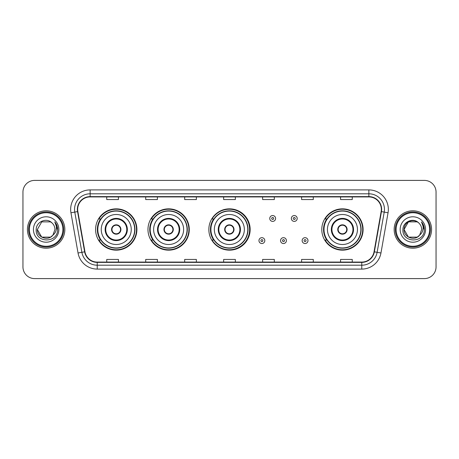<?xml version="1.0" encoding="UTF-8"?>
<svg xmlns="http://www.w3.org/2000/svg" width="459" height="459" viewBox="0 0 459 459"><rect width="100%" height="100%" fill="white"/><g stroke="black" fill="none" stroke-linecap="round" stroke-linejoin="round"><path stroke-width="0.69" d="M321.788 229.5A20.655 20.655 0 0 0 342.443 250.155A20.655 20.655 0 0 0 363.098 229.5A20.655 20.655 0 0 0 342.443 208.845A20.655 20.655 0 0 0 321.788 229.5M208.845 229.5A20.655 20.655 0 0 0 229.5 250.155A20.655 20.655 0 0 0 250.155 229.5A20.655 20.655 0 0 0 229.5 208.845A20.655 20.655 0 0 0 208.845 229.5M147.97 229.5A20.655 20.655 0 0 0 168.625 250.155A20.655 20.655 0 0 0 189.28 229.5A20.655 20.655 0 0 0 168.625 208.845A20.655 20.655 0 0 0 147.97 229.5M95.592 229.5A20.655 20.655 0 0 0 116.247 250.155A20.655 20.655 0 0 0 136.902 229.5A20.655 20.655 0 0 0 116.247 208.845A20.655 20.655 0 0 0 95.592 229.5M100.544 240.023A18.899 18.899 0 0 1 100.544 218.977M152.927 240.023A18.899 18.899 0 0 1 152.927 218.977M213.642 240.023A18.899 18.899 0 0 1 213.642 218.977M326.739 240.023A18.899 18.899 0 0 1 326.739 218.977M22.95 192.086L22.95 266.914A11.693 11.693 0 0 0 34.643 278.602L424.357 278.602A11.693 11.693 0 0 0 436.05 266.914L436.05 192.086A11.693 11.693 0 0 0 424.357 180.398L34.643 180.398A11.693 11.693 0 0 0 22.95 192.086L22.95 266.914M27.431 229.5A18.704 18.704 0 0 0 46.141 248.204A18.704 18.704 0 0 0 64.845 229.5A18.704 18.704 0 0 0 46.141 210.796A18.704 18.704 0 0 0 27.431 229.5A18.704 18.704 0 0 0 46.141 248.204A18.704 18.704 0 0 0 64.845 229.5A18.704 18.704 0 0 0 46.141 210.796A18.704 18.704 0 0 0 27.431 229.5M394.155 229.5A18.704 18.704 0 0 0 412.859 248.204A18.704 18.704 0 0 0 431.569 229.5A18.704 18.704 0 0 0 412.859 210.796A18.704 18.704 0 0 0 394.155 229.5A18.704 18.704 0 0 0 412.859 248.204A18.704 18.704 0 0 0 431.569 229.5A18.704 18.704 0 0 0 412.859 210.796A18.704 18.704 0 0 0 394.155 229.5M77.669 209.39A12.473 12.473 0 0 1 90.136 196.922L368.864 196.922A12.473 12.473 0 0 1 381.142 211.559L374.051 251.773A12.473 12.473 0 0 1 361.772 262.078L97.228 262.078A12.473 12.473 0 0 1 84.949 251.773L77.858 211.559A12.473 12.473 0 0 1 77.669 209.39M77.353 209.39A12.783 12.783 0 0 0 77.548 211.61L84.64 251.83A12.783 12.783 0 0 0 97.228 262.393L361.772 262.393A12.783 12.783 0 0 0 374.36 251.83L381.452 211.61A12.783 12.783 0 0 0 368.864 196.607L90.136 196.607A12.783 12.783 0 0 0 77.353 209.39M70.95 212.775A19.485 19.485 0 0 1 90.136 189.906L368.864 189.906A19.485 19.485 0 0 1 388.05 212.775L380.959 252.995A19.485 19.485 0 0 1 361.772 269.094L97.228 269.094A19.485 19.485 0 0 1 78.041 252.995L70.95 212.775L74.783 212.098A15.589 15.589 0 0 1 90.136 193.801L368.864 193.801A15.589 15.589 0 0 1 384.217 212.098L377.12 252.318A15.589 15.589 0 0 1 361.772 265.199L97.228 265.199A15.589 15.589 0 0 1 81.88 252.318L74.783 212.098A15.589 15.589 0 0 1 74.547 209.39M424.357 180.398L34.643 180.398M34.643 278.602L424.357 278.602M436.05 266.914L436.05 192.086M374.36 251.83L377.12 252.318L384.217 212.098L388.05 212.775M223.653 196.922L223.653 199.562L235.347 199.562L235.347 196.922M184.684 196.922L184.684 199.562L196.372 199.562L196.372 196.922M145.71 196.922L145.71 199.562L157.403 199.562L157.403 196.922M106.74 196.922L106.74 199.562L118.433 199.562L118.433 196.922M262.628 196.922L262.628 199.562L274.316 199.562L274.316 196.922M301.597 196.922L301.597 199.562L313.29 199.562L313.29 196.922M340.567 196.922L340.567 199.562L352.26 199.562L352.26 196.922M235.347 262.078L235.347 259.438L223.653 259.438L223.653 262.078M196.372 262.078L196.372 259.438L184.684 259.438L184.684 262.078M157.403 262.078L157.403 259.438L145.71 259.438L145.71 262.078M118.433 262.078L118.433 259.438L106.74 259.438L106.74 262.078M274.316 262.078L274.316 259.438L262.628 259.438L262.628 262.078M313.29 262.078L313.29 259.438L301.597 259.438L301.597 262.078M352.26 262.078L352.26 259.438L340.567 259.438L340.567 262.078M50.542 237.131A8.813 8.813 0 0 0 52.923 235.123L52.745 235.329C47.977 241.44 36.875 237.332 37.328 229.5L41.735 221.869M62.894 229.5A16.759 16.759 0 0 0 46.141 212.741A16.759 16.759 0 0 0 29.382 229.5A16.759 16.759 0 0 0 46.141 246.259A16.759 16.759 0 0 0 62.894 229.5M63.675 229.5A17.54 17.54 0 0 0 46.141 211.96A17.54 17.54 0 0 0 28.601 229.5A17.54 17.54 0 0 0 46.141 247.04A17.54 17.54 0 0 0 63.675 229.5M52.923 235.123L50.542 237.131L41.735 237.131L37.328 229.5L41.735 221.869L50.542 221.869L51.907 222.844C46.502 217.176 36.095 221.846 36.192 229.5C35.2 243.098 57.249 243.454 57.61 230.16L57.627 229.5C57.593 226.608 56.635 224.072 54.741 221.886C56.182 224.244 56.686 226.786 56.262 229.5C55.872 231.772 54.759 233.642 52.923 235.123L50.542 237.131L41.735 237.131L37.328 229.5L41.735 237.131L50.542 237.131L52.923 235.123L54.948 229.5C54.896 226.844 53.887 224.623 51.907 222.844M33.432 229.5A12.709 12.709 0 0 0 46.141 242.209A12.709 12.709 0 0 0 58.844 229.5A12.709 12.709 0 0 0 46.141 216.791A12.709 12.709 0 0 0 33.432 229.5M54.828 221.984L57.622 229.833M54.741 221.886L57.036 225.868M101.244 229.5A15.004 15.004 0 0 1 116.247 214.496A15.004 15.004 0 0 1 131.251 229.5A15.004 15.004 0 0 1 116.247 244.504A15.004 15.004 0 0 1 101.244 229.5A15.004 15.004 0 0 0 116.247 244.504A15.004 15.004 0 0 0 131.251 229.5M105.725 229.5A10.523 10.523 0 0 0 116.247 240.023A10.523 10.523 0 0 0 126.77 229.5A10.523 10.523 0 0 0 116.247 218.977A10.523 10.523 0 0 0 105.725 229.5M100.779 218.977A18.704 18.704 0 0 0 100.779 240.023M134.682 229.5A18.435 18.435 0 0 0 116.247 211.065A18.435 18.435 0 0 0 97.813 229.5A18.435 18.435 0 0 0 116.247 247.935A18.435 18.435 0 0 0 134.682 229.5M111.571 229.5A4.676 4.676 0 0 0 116.247 234.176A4.676 4.676 0 0 0 120.924 229.5A4.676 4.676 0 0 0 116.247 224.824A4.676 4.676 0 0 0 111.571 229.5M136.512 229.5A20.265 20.265 0 0 1 98.932 240.023L100.808 240.023A18.687 18.687 0 0 0 134.935 229.546A18.687 18.687 0 0 0 100.808 218.977L98.932 218.977A20.265 20.265 0 0 1 136.512 229.5M111.721 228.33L111.881 228.33A4.521 4.521 0 0 1 120.619 228.33L120.373 228.33A4.286 4.286 0 0 1 116.247 233.786A4.286 4.286 0 0 1 112.122 228.33A4.286 4.286 0 0 1 120.373 228.33L120.774 228.33M120.774 230.67L120.619 230.67A4.521 4.521 0 0 1 111.881 230.67L111.721 230.67M417.265 237.131A8.813 8.813 0 0 0 419.646 235.123L417.765 236.821M429.618 229.5A16.759 16.759 0 0 0 412.859 212.741A16.759 16.759 0 0 0 396.106 229.5A16.759 16.759 0 0 0 412.859 246.259A16.759 16.759 0 0 0 429.618 229.5M430.399 229.5A17.54 17.54 0 0 0 412.859 211.96A17.54 17.54 0 0 0 395.325 229.5A17.54 17.54 0 0 0 412.859 247.04A17.54 17.54 0 0 0 430.399 229.5M417.673 236.884L419.646 235.123L417.265 237.131L408.458 237.131L404.052 229.5L408.458 221.869L417.265 221.869L418.631 222.844C413.226 217.176 402.818 221.846 402.916 229.5C401.923 243.098 423.973 243.454 424.334 230.16L424.351 229.5C424.317 226.608 423.359 224.072 421.465 221.886C422.905 224.244 423.41 226.786 422.986 229.5C422.596 231.772 421.482 233.642 419.646 235.123L417.747 236.833M419.463 235.329L417.265 237.131L408.458 237.131L404.052 229.5C403.599 237.332 414.701 241.44 419.469 235.329M419.646 235.123L421.672 229.5C421.62 226.844 420.61 224.623 418.631 222.844M400.156 229.5A12.709 12.709 0 0 0 412.859 242.209A12.709 12.709 0 0 0 425.568 229.5A12.709 12.709 0 0 0 412.859 216.791A12.709 12.709 0 0 0 400.156 229.5M417.265 221.869A8.813 8.813 0 0 0 404.052 229.5M421.551 221.984L424.346 229.833L421.465 221.886L423.76 225.868M424.351 229.5L421.465 221.886L424.346 229.833M153.622 229.5A15.004 15.004 0 0 1 168.625 214.496A15.004 15.004 0 0 1 183.629 229.5A15.004 15.004 0 0 1 168.625 244.504A15.004 15.004 0 0 1 153.622 229.5A15.004 15.004 0 0 0 168.625 244.504A15.004 15.004 0 0 0 183.629 229.5M158.103 229.5A10.523 10.523 0 0 0 168.625 240.023A10.523 10.523 0 0 0 179.148 229.5A10.523 10.523 0 0 0 168.625 218.977A10.523 10.523 0 0 0 158.103 229.5M153.163 218.977A18.704 18.704 0 0 0 153.163 240.023M187.06 229.5A18.435 18.435 0 0 0 168.625 211.065A18.435 18.435 0 0 0 150.191 229.5A18.435 18.435 0 0 0 168.625 247.935A18.435 18.435 0 0 0 187.06 229.5M163.949 229.5A4.676 4.676 0 0 0 168.625 234.176A4.676 4.676 0 0 0 173.301 229.5A4.676 4.676 0 0 0 168.625 224.824A4.676 4.676 0 0 0 163.949 229.5M188.89 229.5A20.265 20.265 0 0 1 151.309 240.023L153.186 240.023A18.687 18.687 0 0 0 187.312 229.546A18.687 18.687 0 0 0 153.186 218.977L151.309 218.977A20.265 20.265 0 0 1 188.89 229.5M164.098 228.33L164.259 228.33A4.521 4.521 0 0 1 172.997 228.33L172.75 228.33A4.286 4.286 0 0 1 168.625 233.786A4.286 4.286 0 0 1 164.5 228.33A4.286 4.286 0 0 1 172.75 228.33L173.152 228.33M173.152 230.67L172.997 230.67A4.521 4.521 0 0 1 164.259 230.67L164.098 230.67M214.342 229.5A15.004 15.004 0 0 1 229.345 214.496A15.004 15.004 0 0 1 244.349 229.5A15.004 15.004 0 0 1 229.345 244.504A15.004 15.004 0 0 1 214.342 229.5A15.004 15.004 0 0 0 229.345 244.504A15.004 15.004 0 0 0 244.349 229.5M218.823 229.5A10.523 10.523 0 0 0 229.345 240.023A10.523 10.523 0 0 0 239.868 229.5A10.523 10.523 0 0 0 229.345 218.977A10.523 10.523 0 0 0 218.823 229.5M213.877 218.977A18.704 18.704 0 0 0 213.877 240.023M247.78 229.5A18.435 18.435 0 0 0 229.345 211.065A18.435 18.435 0 0 0 210.911 229.5A18.435 18.435 0 0 0 229.345 247.935A18.435 18.435 0 0 0 247.78 229.5M224.669 229.5A4.676 4.676 0 0 0 229.345 234.176A4.676 4.676 0 0 0 234.021 229.5A4.676 4.676 0 0 0 229.345 224.824A4.676 4.676 0 0 0 224.669 229.5M249.61 229.5A20.265 20.265 0 0 1 212.024 240.023L213.905 240.023A18.687 18.687 0 0 0 248.032 229.546A18.687 18.687 0 0 0 213.905 218.977L212.024 218.977A20.265 20.265 0 0 1 249.61 229.5M224.818 228.33L224.973 228.33A4.521 4.521 0 0 1 233.711 228.33L233.47 228.33A4.286 4.286 0 0 1 229.345 233.786A4.286 4.286 0 0 1 225.22 228.33A4.286 4.286 0 0 1 233.47 228.33L233.872 228.33M233.872 230.67L233.47 230.67A4.286 4.286 0 0 1 225.22 230.67L224.818 230.67M233.47 230.67L233.711 230.67A4.521 4.521 0 0 1 224.973 230.67L225.22 230.67M327.433 229.5A15.004 15.004 0 0 1 342.443 214.496A15.004 15.004 0 0 1 357.446 229.5A15.004 15.004 0 0 1 342.443 244.504A15.004 15.004 0 0 1 327.433 229.5A15.004 15.004 0 0 0 342.443 244.504A15.004 15.004 0 0 0 357.446 229.5M331.92 229.5A10.523 10.523 0 0 0 342.443 240.023A10.523 10.523 0 0 0 352.96 229.5A10.523 10.523 0 0 0 342.443 218.977A10.523 10.523 0 0 0 331.92 229.5M326.974 218.977A18.704 18.704 0 0 0 326.974 240.023M360.872 229.5A18.435 18.435 0 0 0 342.443 211.065A18.435 18.435 0 0 0 324.008 229.5A18.435 18.435 0 0 0 342.443 247.935A18.435 18.435 0 0 0 360.872 229.5M337.761 229.5A4.676 4.676 0 0 0 342.443 234.176A4.676 4.676 0 0 0 347.119 229.5A4.676 4.676 0 0 0 342.443 224.824A4.676 4.676 0 0 0 337.761 229.5M362.708 229.5A20.265 20.265 0 0 1 325.121 240.023L326.997 240.023A18.687 18.687 0 0 0 361.124 229.546A18.687 18.687 0 0 0 326.997 218.977L325.121 218.977A20.265 20.265 0 0 1 362.708 229.5M337.91 228.33L338.071 228.33A4.521 4.521 0 0 1 346.809 228.33L346.562 228.33A4.286 4.286 0 0 1 342.443 233.786A4.286 4.286 0 0 1 338.317 228.33A4.286 4.286 0 0 1 346.562 228.33L346.97 228.33M346.97 230.67L346.562 230.67A4.286 4.286 0 0 1 338.317 230.67L337.91 230.67M346.562 230.67L346.809 230.67A4.521 4.521 0 0 1 338.071 230.67L338.317 230.67M275.601 218.473A2.92 2.92 0 0 1 272.68 221.393A2.92 2.92 0 0 1 269.76 218.473A2.92 2.92 0 0 1 272.68 215.546A2.92 2.92 0 0 1 275.601 218.473A2.92 2.92 0 0 0 272.68 215.546A2.92 2.92 0 0 0 269.76 218.473M297.191 218.473A2.92 2.92 0 0 1 294.271 221.393A2.92 2.92 0 0 1 291.35 218.473A2.92 2.92 0 0 1 294.271 215.546A2.92 2.92 0 0 1 297.191 218.473A2.92 2.92 0 0 0 294.271 215.546A2.92 2.92 0 0 0 291.35 218.473M258.962 240.608A2.92 2.92 0 0 1 261.888 237.682A2.92 2.92 0 0 1 264.809 240.608A2.92 2.92 0 0 1 261.888 243.528A2.92 2.92 0 0 1 258.962 240.608A2.92 2.92 0 0 0 261.888 243.528A2.92 2.92 0 0 0 264.809 240.608M280.552 240.608A2.92 2.92 0 0 1 283.478 237.682A2.92 2.92 0 0 1 286.399 240.608A2.92 2.92 0 0 1 283.478 243.528A2.92 2.92 0 0 1 280.552 240.608A2.92 2.92 0 0 0 283.478 243.528A2.92 2.92 0 0 0 286.399 240.608M302.142 240.608A2.92 2.92 0 0 1 305.069 237.682A2.92 2.92 0 0 1 307.989 240.608A2.92 2.92 0 0 1 305.069 243.528A2.92 2.92 0 0 1 302.142 240.608A2.92 2.92 0 0 0 305.069 243.528A2.92 2.92 0 0 0 307.989 240.608M368.864 189.906L368.864 196.607M74.783 212.098L77.548 211.61M97.228 269.094L97.228 262.393M361.772 262.393L361.772 269.094M78.041 252.995L84.64 251.83M381.452 211.61L384.217 212.098M90.136 189.906L90.136 196.607M377.12 252.318L380.959 252.995M127.355 229.5A11.108 11.108 0 0 0 116.247 218.392A11.108 11.108 0 0 0 105.14 229.5A11.108 11.108 0 0 0 116.247 240.608A11.108 11.108 0 0 0 127.355 229.5M179.733 229.5A11.108 11.108 0 0 0 168.625 218.392A11.108 11.108 0 0 0 157.517 229.5A11.108 11.108 0 0 0 168.625 240.608A11.108 11.108 0 0 0 179.733 229.5M240.453 229.5A11.108 11.108 0 0 0 229.345 218.392A11.108 11.108 0 0 0 218.237 229.5A11.108 11.108 0 0 0 229.345 240.608A11.108 11.108 0 0 0 240.453 229.5M353.545 229.5A11.108 11.108 0 0 0 342.443 218.392A11.108 11.108 0 0 0 331.335 229.5A11.108 11.108 0 0 0 342.443 240.608A11.108 11.108 0 0 0 353.545 229.5M271.705 218.473A0.975 0.975 0 0 0 272.68 219.448A0.975 0.975 0 0 0 273.656 218.473A0.975 0.975 0 0 0 272.68 217.497A0.975 0.975 0 0 0 271.705 218.473M293.295 218.473A0.975 0.975 0 0 0 294.271 219.448A0.975 0.975 0 0 0 295.246 218.473A0.975 0.975 0 0 0 294.271 217.497A0.975 0.975 0 0 0 293.295 218.473M262.858 240.608A0.975 0.975 0 0 0 261.888 239.632A0.975 0.975 0 0 0 260.913 240.608A0.975 0.975 0 0 0 261.888 241.583A0.975 0.975 0 0 0 262.858 240.608M284.448 240.608A0.975 0.975 0 0 0 283.478 239.632A0.975 0.975 0 0 0 282.503 240.608A0.975 0.975 0 0 0 283.478 241.583A0.975 0.975 0 0 0 284.448 240.608M306.038 240.608A0.975 0.975 0 0 0 305.069 239.632A0.975 0.975 0 0 0 304.093 240.608A0.975 0.975 0 0 0 305.069 241.583A0.975 0.975 0 0 0 306.038 240.608"/></g></svg>
